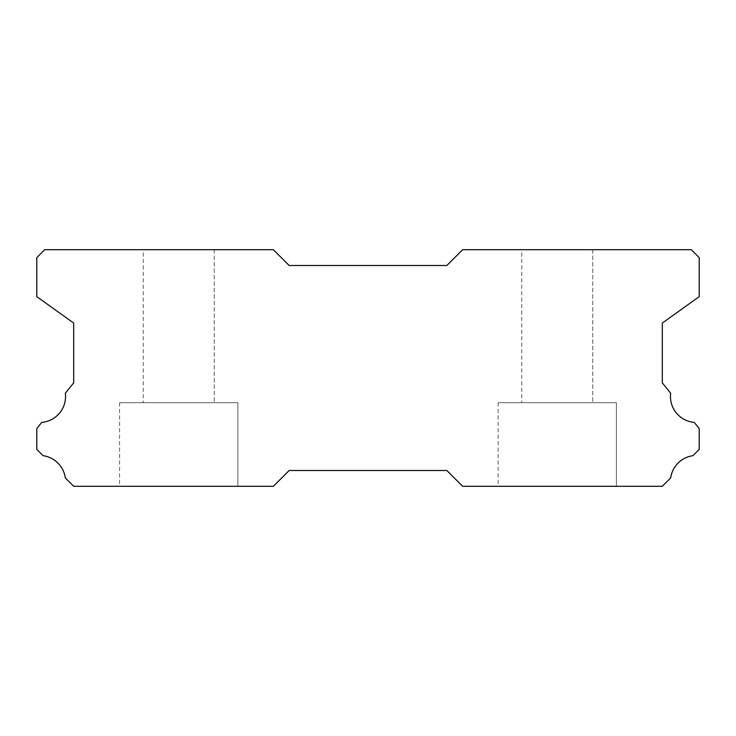 <?xml version="1.0" encoding="UTF-8"?>
<svg xmlns="http://www.w3.org/2000/svg" width="736" height="736" viewBox="0 0 736 736"><rect width="100%" height="100%" fill="white"/><g stroke="black" fill="none" stroke-linecap="round" stroke-linejoin="round"><path stroke-width="0.55" stroke-dasharray="3.68 2.76" d="M143.253 249.716L214.231 249.716L143.253 249.716L214.231 249.716L143.253 249.716L214.231 249.716L143.253 249.716L214.231 249.716L143.253 249.716L214.231 249.716L143.253 249.716L214.231 249.716L143.253 249.716L214.231 249.716L143.253 249.716L214.231 249.716L143.253 249.716L214.231 249.716L143.253 249.716L214.231 249.716L143.253 249.716L214.231 249.716L143.253 249.716L214.231 249.716L143.253 249.716L214.231 249.716L143.253 249.716L214.231 249.716L143.253 249.716L214.231 249.716L143.253 249.716L214.231 249.716L143.253 249.716L214.231 249.716L143.253 249.716L214.231 249.716L143.253 249.716L214.231 249.716L143.253 249.716L214.231 249.716L143.253 249.716L214.231 249.716L143.253 249.716L214.231 249.716L143.253 249.716L214.231 249.716L143.253 249.716L214.231 249.716L143.253 249.716L214.231 249.716L143.253 249.716L214.231 249.716L143.253 249.716L214.231 249.716L143.253 249.716L214.231 249.716L143.253 249.716L214.231 249.716L143.253 249.716L214.231 249.716L143.253 249.716L214.231 249.716L143.253 249.716L214.231 249.716L143.253 249.716L214.231 249.716L143.253 249.716L214.231 249.716L143.253 249.716L214.231 249.716L143.253 249.716L214.231 249.716L143.253 249.716L214.231 249.716L143.253 249.716L214.231 249.716L143.253 249.716L214.231 249.716L143.253 249.716L214.231 249.716L143.253 249.716L214.231 249.716L143.253 249.716L214.231 249.716L143.253 249.716L214.231 249.716L143.253 249.716L214.231 249.716L143.253 249.716L214.231 249.716L143.253 249.716L214.231 249.716L143.253 249.716L214.231 249.716L214.231 402.693L143.253 402.693L214.231 402.693L143.253 402.693L214.231 402.693L143.253 402.693L214.231 402.693L143.253 402.693L214.231 402.693L143.253 402.693L214.231 402.693L143.253 402.693L214.231 402.693L143.253 402.693L214.231 402.693L143.253 402.693L214.231 402.693L143.253 402.693L214.231 402.693L143.253 402.693L214.231 402.693L143.253 402.693L214.231 402.693L143.253 402.693L214.231 402.693L143.253 402.693L214.231 402.693L143.253 402.693L214.231 402.693L143.253 402.693L214.231 402.693L143.253 402.693L214.231 402.693L143.253 402.693L214.231 402.693L143.253 402.693L214.231 402.693L143.253 402.693L214.231 402.693L143.253 402.693L214.231 402.693L143.253 402.693L214.231 402.693L143.253 402.693L214.231 402.693L143.253 402.693L214.231 402.693L143.253 402.693L214.231 402.693L143.253 402.693L214.231 402.693L143.253 402.693L214.231 402.693L143.253 402.693L214.231 402.693L143.253 402.693L214.231 402.693L143.253 402.693L214.231 402.693L143.253 402.693L214.231 402.693L143.253 402.693L214.231 402.693L143.253 402.693L214.231 402.693L143.253 402.693L214.231 402.693L143.253 402.693L214.231 402.693L143.253 402.693L214.231 402.693L143.253 402.693L214.231 402.693L143.253 402.693L214.231 402.693L143.253 402.693L214.231 402.693L143.253 402.693L214.231 402.693L143.253 402.693L214.231 402.693L143.253 402.693L214.231 402.693L143.253 402.693L214.231 402.693L143.253 402.693L214.231 402.693L143.253 402.693L214.231 402.693L143.253 402.693L214.231 402.693L143.253 402.693L214.231 402.693L143.253 402.693L214.231 402.693L214.231 249.716L143.253 249.716L143.253 402.693M214.231 249.716L214.231 402.693M694.223 422.39A26.027 26.027 0 0 1 670.652 393.199L662.299 382.84L662.299 323.067L699.2 296.654L699.2 257.6L691.316 249.716L462.631 249.716L446.853 265.484L289.147 265.484L273.369 249.716L44.684 249.716L36.8 257.6L36.8 296.654L73.701 323.067L73.701 382.84L65.348 393.199A26.027 26.027 0 0 1 41.777 422.39L36.8 428.564L36.8 449.392L43.102 455.704A26.027 26.027 0 0 1 65.302 477.885L73.701 486.284L273.369 486.284L289.147 470.516L446.853 470.516L462.631 486.284L662.299 486.284L670.698 477.885A26.027 26.027 0 0 1 692.898 455.704L699.2 449.392L699.2 428.564L694.223 422.39M616.4 402.693L498.116 402.693L616.4 402.693L498.116 402.693L616.4 402.693L498.116 402.693L616.4 402.693L498.116 402.693L616.4 402.693L498.116 402.693L616.4 402.693L498.116 402.693L616.4 402.693L498.116 402.693L616.4 402.693L498.116 402.693L616.4 402.693L498.116 402.693L616.4 402.693L498.116 402.693L616.4 402.693L498.116 402.693L616.4 402.693L498.116 402.693L616.4 402.693L498.116 402.693L616.4 402.693L498.116 402.693L616.4 402.693L498.116 402.693L616.4 402.693L498.116 402.693L616.4 402.693L498.116 402.693L616.4 402.693L498.116 402.693L616.4 402.693L498.116 402.693L616.4 402.693L498.116 402.693L616.4 402.693L498.116 402.693L616.4 402.693L498.116 402.693L616.4 402.693L498.116 402.693L616.4 402.693L498.116 402.693L616.4 402.693L498.116 402.693L616.4 402.693L498.116 402.693L616.4 402.693L498.116 402.693L616.4 402.693L498.116 402.693L616.4 402.693L498.116 402.693L616.4 402.693L498.116 402.693L616.4 402.693L498.116 402.693L616.4 402.693L498.116 402.693L616.4 402.693L498.116 402.693L616.4 402.693L498.116 402.693L616.4 402.693L498.116 402.693L616.4 402.693L498.116 402.693L616.4 402.693L498.116 402.693L616.4 402.693L498.116 402.693L616.4 402.693L498.116 402.693L616.4 402.693L498.116 402.693L616.4 402.693L498.116 402.693L616.4 402.693L498.116 402.693L616.4 402.693L498.116 402.693L616.4 402.693L498.116 402.693L616.4 402.693L498.116 402.693L616.4 402.693L498.116 402.693L616.4 402.693L498.116 402.693L616.4 402.693L616.4 486.284L498.116 486.284L616.4 486.284L498.116 486.284L616.4 486.284L498.116 486.284L616.4 486.284L498.116 486.284L616.4 486.284L498.116 486.284L616.4 486.284L498.116 486.284L616.4 486.284L498.116 486.284L616.4 486.284L498.116 486.284L616.4 486.284L498.116 486.284L616.4 486.284L498.116 486.284L616.4 486.284L498.116 486.284L616.4 486.284L498.116 486.284L616.4 486.284L498.116 486.284L616.4 486.284L498.116 486.284L616.4 486.284L498.116 486.284L616.4 486.284L498.116 486.284L616.4 486.284L498.116 486.284L616.4 486.284L498.116 486.284L616.4 486.284L498.116 486.284L616.4 486.284L498.116 486.284L616.4 486.284L498.116 486.284L616.4 486.284L498.116 486.284L616.4 486.284L498.116 486.284L616.4 486.284L498.116 486.284L616.4 486.284L498.116 486.284L616.4 486.284L498.116 486.284L616.4 486.284L498.116 486.284L616.4 486.284L498.116 486.284L616.4 486.284L498.116 486.284L616.4 486.284L498.116 486.284L616.4 486.284L498.116 486.284L616.4 486.284L498.116 486.284L616.4 486.284L498.116 486.284L616.4 486.284L498.116 486.284L616.4 486.284L498.116 486.284L616.4 486.284L498.116 486.284L616.4 486.284L498.116 486.284L616.4 486.284L498.116 486.284L616.4 486.284L498.116 486.284L616.4 486.284L498.116 486.284L616.4 486.284L498.116 486.284L616.4 486.284L498.116 486.284L616.4 486.284L498.116 486.284L616.4 486.284L498.116 486.284L616.4 486.284L498.116 486.284L616.4 486.284L498.116 486.284L616.4 486.284L498.116 486.284L616.4 486.284L616.4 402.693L616.4 486.284M498.116 402.693L498.116 486.284M237.884 402.693L119.6 402.693L237.884 402.693L119.6 402.693L237.884 402.693L119.6 402.693L237.884 402.693L119.6 402.693L237.884 402.693L119.6 402.693L237.884 402.693L119.6 402.693L237.884 402.693L119.6 402.693L237.884 402.693L119.6 402.693L237.884 402.693L119.6 402.693L237.884 402.693L119.6 402.693L237.884 402.693L119.6 402.693L237.884 402.693L119.6 402.693L237.884 402.693L119.6 402.693L237.884 402.693L119.6 402.693L237.884 402.693L119.6 402.693L237.884 402.693L119.6 402.693L237.884 402.693L119.6 402.693L237.884 402.693L119.6 402.693L237.884 402.693L119.6 402.693L237.884 402.693L119.6 402.693L237.884 402.693L119.6 402.693L237.884 402.693L119.6 402.693L237.884 402.693L119.6 402.693L237.884 402.693L119.6 402.693L237.884 402.693L119.6 402.693L237.884 402.693L119.6 402.693L237.884 402.693L119.6 402.693L237.884 402.693L119.6 402.693L237.884 402.693L119.6 402.693L237.884 402.693L119.6 402.693L237.884 402.693L119.6 402.693L237.884 402.693L119.6 402.693L237.884 402.693L119.6 402.693L237.884 402.693L119.6 402.693L237.884 402.693L119.6 402.693L237.884 402.693L119.6 402.693L237.884 402.693L119.6 402.693L237.884 402.693L119.6 402.693L237.884 402.693L119.6 402.693L237.884 402.693L119.6 402.693L237.884 402.693L119.6 402.693L237.884 402.693L119.6 402.693L237.884 402.693L119.6 402.693L237.884 402.693L119.6 402.693L237.884 402.693L119.6 402.693L237.884 402.693L119.6 402.693L237.884 402.693L119.6 402.693L237.884 402.693L237.884 486.284L119.6 486.284L237.884 486.284L119.6 486.284L237.884 486.284L119.6 486.284L237.884 486.284L119.6 486.284L237.884 486.284L119.6 486.284L237.884 486.284L119.6 486.284L237.884 486.284L119.6 486.284L237.884 486.284L119.6 486.284L237.884 486.284L119.6 486.284L237.884 486.284L119.6 486.284L237.884 486.284L119.6 486.284L237.884 486.284L119.6 486.284L237.884 486.284L119.6 486.284L237.884 486.284L119.6 486.284L237.884 486.284L119.6 486.284L237.884 486.284L119.6 486.284L237.884 486.284L119.6 486.284L237.884 486.284L119.6 486.284L237.884 486.284L119.6 486.284L237.884 486.284L119.6 486.284L237.884 486.284L119.6 486.284L237.884 486.284L119.6 486.284L237.884 486.284L119.6 486.284L237.884 486.284L119.6 486.284L237.884 486.284L119.6 486.284L237.884 486.284L119.6 486.284L237.884 486.284L119.6 486.284L237.884 486.284L119.6 486.284L237.884 486.284L119.6 486.284L237.884 486.284L119.6 486.284L237.884 486.284L119.6 486.284L237.884 486.284L119.6 486.284L237.884 486.284L119.6 486.284L237.884 486.284L119.6 486.284L237.884 486.284L119.6 486.284L237.884 486.284L119.6 486.284L237.884 486.284L119.6 486.284L237.884 486.284L119.6 486.284L237.884 486.284L119.6 486.284L237.884 486.284L119.6 486.284L237.884 486.284L119.6 486.284L237.884 486.284L119.6 486.284L237.884 486.284L119.6 486.284L237.884 486.284L119.6 486.284L237.884 486.284L119.6 486.284L237.884 486.284L119.6 486.284L237.884 486.284L119.6 486.284L237.884 486.284L237.884 402.693L237.884 486.284M119.6 402.693L119.6 486.284M521.769 249.716L592.747 249.716L521.769 249.716L592.747 249.716L521.769 249.716L592.747 249.716L521.769 249.716L592.747 249.716L521.769 249.716L592.747 249.716L521.769 249.716L592.747 249.716L521.769 249.716L592.747 249.716L521.769 249.716L592.747 249.716L521.769 249.716L592.747 249.716L521.769 249.716L592.747 249.716L521.769 249.716L592.747 249.716L521.769 249.716L592.747 249.716L521.769 249.716L592.747 249.716L521.769 249.716L592.747 249.716L521.769 249.716L592.747 249.716L521.769 249.716L592.747 249.716L521.769 249.716L592.747 249.716L521.769 249.716L592.747 249.716L521.769 249.716L592.747 249.716L521.769 249.716L592.747 249.716L521.769 249.716L592.747 249.716L521.769 249.716L592.747 249.716L521.769 249.716L592.747 249.716L521.769 249.716L592.747 249.716L521.769 249.716L592.747 249.716L521.769 249.716L592.747 249.716L521.769 249.716L592.747 249.716L521.769 249.716L592.747 249.716L521.769 249.716L592.747 249.716L521.769 249.716L592.747 249.716L521.769 249.716L592.747 249.716L521.769 249.716L592.747 249.716L521.769 249.716L592.747 249.716L521.769 249.716L592.747 249.716L521.769 249.716L592.747 249.716L521.769 249.716L592.747 249.716L521.769 249.716L592.747 249.716L521.769 249.716L592.747 249.716L521.769 249.716L592.747 249.716L521.769 249.716L592.747 249.716L521.769 249.716L592.747 249.716L521.769 249.716L592.747 249.716L521.769 249.716L592.747 249.716L521.769 249.716L592.747 249.716L521.769 249.716L592.747 249.716L521.769 249.716L592.747 249.716L521.769 249.716L592.747 249.716L592.747 402.693L521.769 402.693L592.747 402.693L521.769 402.693L592.747 402.693L521.769 402.693L592.747 402.693L521.769 402.693L592.747 402.693L521.769 402.693L592.747 402.693L521.769 402.693L592.747 402.693L521.769 402.693L592.747 402.693L521.769 402.693L592.747 402.693L521.769 402.693L592.747 402.693L521.769 402.693L592.747 402.693L521.769 402.693L592.747 402.693L521.769 402.693L592.747 402.693L521.769 402.693L592.747 402.693L521.769 402.693L592.747 402.693L521.769 402.693L592.747 402.693L521.769 402.693L592.747 402.693L521.769 402.693L592.747 402.693L521.769 402.693L592.747 402.693L521.769 402.693L592.747 402.693L521.769 402.693L592.747 402.693L521.769 402.693L592.747 402.693L521.769 402.693L592.747 402.693L521.769 402.693L592.747 402.693L521.769 402.693L592.747 402.693L521.769 402.693L592.747 402.693L521.769 402.693L592.747 402.693L521.769 402.693L592.747 402.693L521.769 402.693L592.747 402.693L521.769 402.693L592.747 402.693L521.769 402.693L592.747 402.693L521.769 402.693L592.747 402.693L521.769 402.693L592.747 402.693L521.769 402.693L592.747 402.693L521.769 402.693L592.747 402.693L521.769 402.693L592.747 402.693L521.769 402.693L592.747 402.693L521.769 402.693L592.747 402.693L521.769 402.693L592.747 402.693L521.769 402.693L592.747 402.693L521.769 402.693L592.747 402.693L521.769 402.693L592.747 402.693L521.769 402.693L592.747 402.693L521.769 402.693L592.747 402.693L521.769 402.693L592.747 402.693L521.769 402.693L592.747 402.693L521.769 402.693L592.747 402.693L521.769 402.693L592.747 402.693L592.747 249.716L521.769 249.716L521.769 402.693M592.747 249.716L592.747 402.693"/><path stroke-width="1.1" d="M694.223 422.39A26.027 26.027 0 0 1 670.652 393.199L662.299 382.84L662.299 323.067L699.2 296.654L699.2 257.6L691.316 249.716L462.631 249.716L446.853 265.484L289.147 265.484L273.369 249.716L44.684 249.716L36.8 257.6L36.8 296.654L73.701 323.067L73.701 382.84L65.348 393.199A26.027 26.027 0 0 1 41.777 422.39L36.8 428.564L36.8 449.392L43.102 455.704A26.027 26.027 0 0 1 65.302 477.885L73.701 486.284L273.369 486.284L289.147 470.516L446.853 470.516L462.631 486.284L662.299 486.284L670.698 477.885A26.027 26.027 0 0 1 692.898 455.704L699.2 449.392L699.2 428.564L694.223 422.39"/></g></svg>
